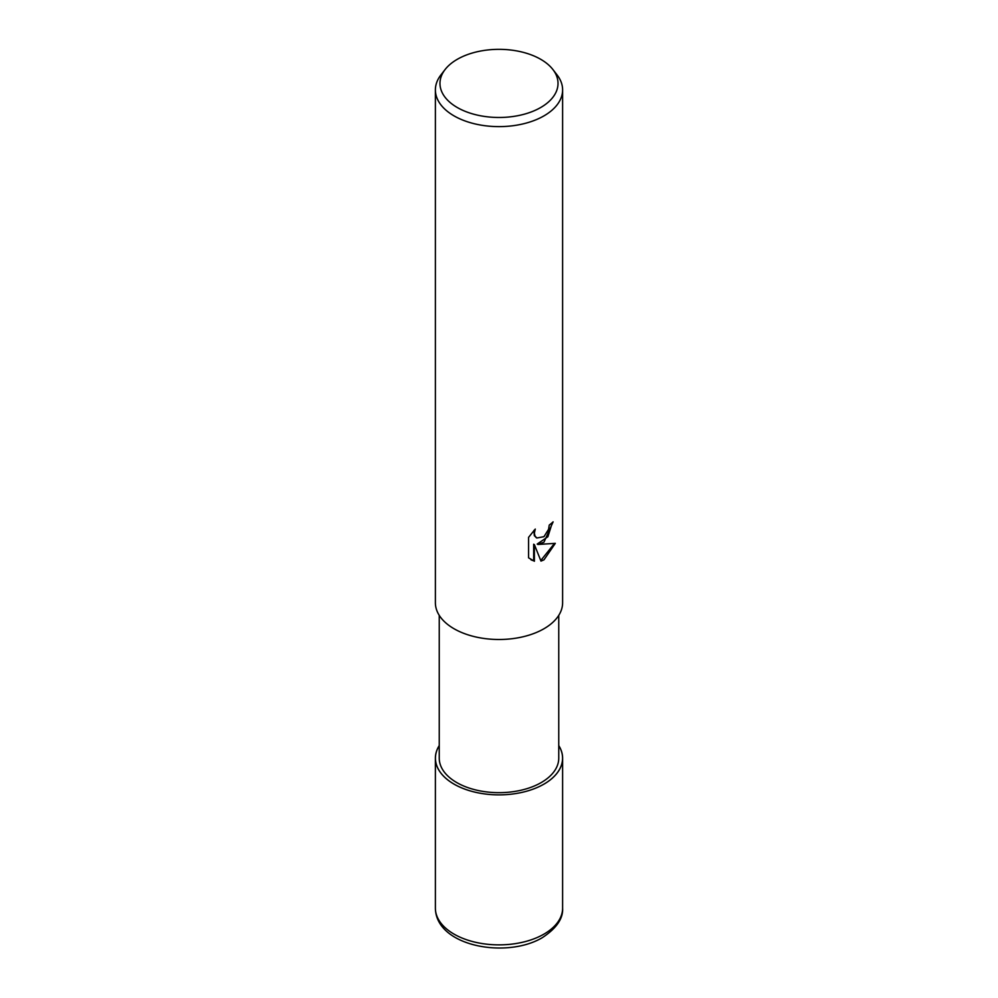 <?xml version="1.0" encoding="UTF-8"?>
<svg xmlns="http://www.w3.org/2000/svg" width="998" height="998" viewBox="0 0 998 998"><rect width="100%" height="100%" fill="white"/><g stroke="black" fill="none" stroke-linecap="round" stroke-linejoin="round"><path stroke-width="1.5" d="M558.755 745.568A63.61 36.726 180 0 1 562.61 758.168A63.61 36.726 180 0 1 543.972 784.129A63.56 36.689 180 0 0 558.755 745.656A63.56 36.689 180 0 1 543.947 784.116A63.56 36.689 180 0 1 464.881 789.131A63.56 36.689 180 0 1 439.245 745.656A63.56 36.689 180 0 0 464.881 789.131A63.56 36.689 180 0 0 543.947 784.116A63.61 36.726 180 0 1 474.661 792.088A63.61 36.726 180 0 1 435.39 758.168A63.61 36.726 180 0 1 439.245 745.568M558.755 615.354L558.755 758.168A59.755 34.493 180 0 1 541.253 782.557A59.755 34.493 180 0 1 476.133 790.042A59.755 34.493 180 0 1 439.245 758.168L439.245 615.354M543.972 542.176L537.885 544.471L555.312 543.349L543.972 559.841L540.978 561.101L534.392 544.646L534.392 561.25L528.578 557.832L528.578 537.348L535.277 529.065L534.367 533.132L535.015 536.051L536.837 537.997L543.972 536.674L548.576 529.327L549.249 525.073A63.61 36.726 0 0 0 553.117 521.854L543.972 542.176M552.88 69.498L557.071 74.912A63.61 36.726 180 0 1 562.61 89.907A63.61 36.726 180 0 1 543.972 115.868A63.61 36.726 180 0 1 474.661 123.827A63.61 36.726 180 0 1 435.39 89.907A63.61 36.726 180 0 1 440.929 74.912L445.12 69.498A59.019 34.069 180 0 1 457.271 59.319A59.019 34.069 180 0 1 552.88 69.498A59.019 34.069 180 0 1 540.729 107.497A59.019 34.069 180 0 1 465.53 111.477A59.019 34.069 180 0 1 445.12 69.498M562.61 89.907L562.61 602.767A63.61 36.726 180 0 1 543.972 628.74A63.61 36.726 180 0 1 474.661 636.699A63.61 36.726 180 0 1 435.39 602.767L435.39 89.907M552.368 522.54L547.877 536.762L537.174 544.06L537.885 544.471M540.766 560.539L554.364 543.586M530.961 559.791L533.668 560.826L533.668 544.222L534.392 544.646M533.668 560.826L534.392 561.25M536.487 537.772L534.304 535.639L533.955 530.4M562.61 758.168L562.61 908.155A63.61 36.726 180 0 1 543.972 934.116A63.61 36.726 180 0 1 474.661 942.075A63.61 36.726 180 0 1 435.39 908.155L435.39 758.168M536.837 537.997L536.126 537.585M562.61 908.155C563.259 918.484 556.522 928.302 542.401 937.609C506.585 959.103 435.864 946.378 435.39 908.155"/></g></svg>
